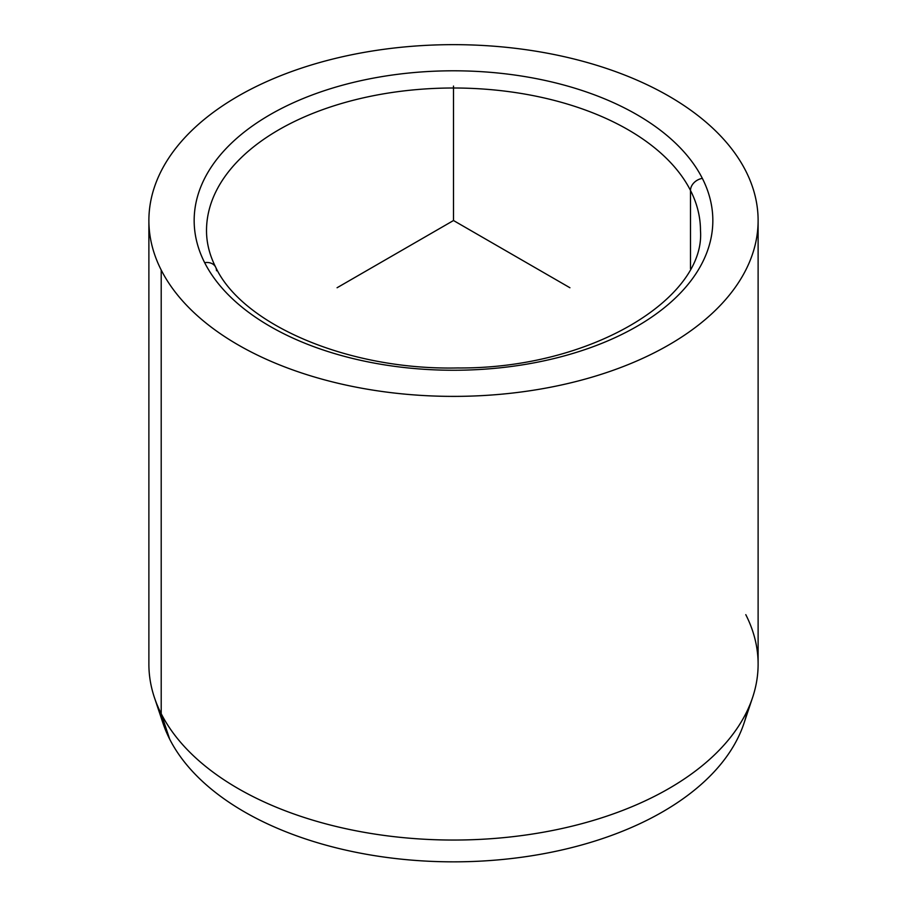 <?xml version="1.0" encoding="UTF-8"?>
<svg xmlns="http://www.w3.org/2000/svg" width="907" height="907" viewBox="0 0 907 907"><rect width="100%" height="100%" fill="white"/><g stroke="black" fill="none" stroke-linecap="round" stroke-linejoin="round"><path stroke-width="1.36" d="M159.621 710.464A295.795 170.777 0 0 0 169.677 739.148A295.795 170.777 180 0 1 163.067 723.423L154.405 697.506A304.616 175.867 0 0 0 161.208 713.696L169.677 739.148A295.795 170.777 0 0 0 478.851 861.219A295.795 170.777 0 0 0 747.379 710.464A295.795 170.777 180 0 1 743.933 723.423A295.795 170.777 180 0 1 467.513 861.65A295.795 170.777 180 0 1 169.677 739.148L161.208 713.696A304.616 175.867 0 0 0 467.933 839.848A304.616 175.867 0 0 0 752.595 697.506A304.616 175.867 0 0 0 745.792 614.663M758.116 220.526L758.116 664.185A304.616 175.867 180 0 1 496.821 838.261A304.616 175.867 180 0 1 161.208 713.696L161.208 270.037A304.616 175.867 0 0 0 496.821 394.602A304.616 175.867 0 0 0 758.116 220.526A304.616 175.867 0 0 0 745.792 171.004A304.616 175.867 0 0 0 410.179 46.438A304.616 175.867 0 0 0 148.884 220.526A304.616 175.867 0 0 0 161.208 270.037L161.208 713.696A304.616 175.867 180 0 1 148.884 664.185L148.884 220.526M204.653 262.679A12.347 9.671 -26.9 0 1 215.662 267.168A12.347 9.671 153.1 0 0 204.653 262.679A259.334 149.723 180 0 1 380.487 76.857A259.334 149.723 180 0 1 702.347 178.373A259.334 149.723 180 0 1 526.514 364.195A259.334 149.723 180 0 1 204.653 262.679A259.334 149.723 0 0 0 526.514 364.195A259.334 149.723 0 0 0 702.347 178.373A12.347 9.671 153.1 0 0 690.499 190.459A12.347 9.671 -26.9 0 1 702.347 178.373A259.334 149.723 0 0 0 380.487 76.857A259.334 149.723 0 0 0 204.653 262.679M700.487 230.605A246.987 142.592 0 0 0 690.499 190.459A246.987 142.592 0 0 0 418.376 89.453A246.987 142.592 0 0 0 206.513 230.605A246.987 142.592 180 0 1 418.376 89.453A246.987 142.592 180 0 1 690.499 190.459A246.987 142.592 180 0 1 700.487 230.605C705.567 298.324 590.695 369.126 457.604 367.959C347.596 370.396 242.067 324.173 215.662 267.168A12.347 9.671 153.1 0 1 216.501 270.751M690.499 268.778L690.499 190.459L690.499 268.778M161.208 270.037A304.616 175.867 180 0 1 367.743 51.767A304.616 175.867 180 0 1 745.792 171.004A304.616 175.867 180 0 1 539.257 389.273A304.616 175.867 180 0 1 161.208 270.037M569.925 287.746L453.5 220.526L337.075 287.746M453.5 220.526L453.5 86.074M752.595 697.506L743.933 723.423M206.513 230.605C206.501 242.849 209.551 255.037 215.662 267.168"/></g></svg>
